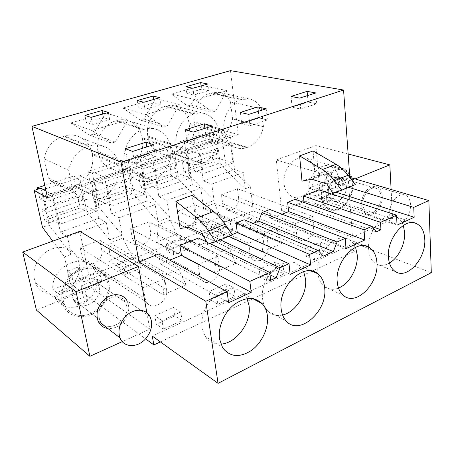 <?xml version="1.0" encoding="UTF-8"?>
<svg xmlns="http://www.w3.org/2000/svg" width="454" height="454" viewBox="0 0 454 454"><rect width="100%" height="100%" fill="white"/><g stroke="black" fill="none" stroke-linecap="round" stroke-linejoin="round"><path stroke-width="0.34" stroke-dasharray="2.27 1.7" d="M230.473 70.648L238.282 134.543L221.149 129.81L225.473 163.043L250.472 186.793L253.355 210.945L355.073 251.096L312.136 271.117M355.073 251.096L354.512 243.185L431.3 272.667M276.316 159.967L348.451 181.606L352.469 237.255L281.662 210.588L276.316 159.967L315.905 145.592L320.172 194.965L281.662 210.588M221.149 129.81L215.985 131.484L220.406 164.819L225.473 163.043M178.984 143.481L173.479 145.269L178.723 179.461L189.477 175.681L184.449 141.71L178.984 143.481M52.772 241.142L64.508 256.879L71.193 254.359L67.408 236.551L106.31 222.403L109.664 239.86L122.166 235.149L118.948 217.812L155.166 204.641L158.003 221.643L169.66 217.25L166.947 200.356L158.86 196.803L152.998 161.125L187.196 149.803L173.479 145.269M152.998 161.125L139.815 156.187L128.096 159.99L134.27 195.067L145.745 191.038L169.66 217.25M118.948 217.812L111.343 213.851L104.426 177.208L141.075 165.074L128.096 159.99M104.426 177.208L92.088 171.669L79.535 175.738L86.754 211.757L99.034 207.444L122.166 235.149M67.408 236.551L60.382 232.142L52.261 194.477L91.634 181.441L79.535 175.738M52.261 194.477L46.041 191.066M238.282 134.543L47.545 197.944M166.947 200.356L200.747 188.069L203.125 204.635L214.027 200.526L211.751 184.063L203.261 180.868L198.336 146.114L230.326 135.525L215.985 131.484M198.336 146.114L184.449 141.71M211.189 92.826L210.321 93.081L240.949 99.727L241.846 99.454L211.189 92.826L218.641 92.417C223.85 93.535 227.8 96.708 230.49 101.94L232.596 118.948C230.433 128.777 225.309 135.275 217.228 138.442L216.382 138.72C212.858 139.86 209.413 139.843 206.059 138.68C199.658 136.121 195.748 130.769 194.329 122.62L194.181 121.593C192.224 109.567 200.061 95.794 210.321 93.081M91.634 134.594L93.501 134.038L105.737 112.927L70.71 122.938L89.761 135.156L91.634 134.594M172.843 153.083L201.831 163.099C212.012 160.54 221.149 144.588 218.936 132.619L189.193 124.226C191.134 136.234 183.484 149.797 172.843 153.083L171.941 153.384C167.339 154.854 162.929 154.598 158.707 152.618C152.936 149.627 149.349 144.457 147.953 137.102L147.783 136.047C145.473 123.687 153.685 109.391 164.683 106.48L165.608 106.208C168.905 105.26 172.123 105.209 175.267 106.054C182.877 108.557 187.468 114.272 189.046 123.193L218.794 131.541C217.409 122.438 212.75 116.462 204.811 113.608C201.434 112.751 198.12 112.825 194.874 113.829L193.915 114.124L164.683 106.48M189.193 124.226L189.046 123.193M122.972 108.001L140.405 120.055L143.884 119.016L155.535 98.694L122.972 108.001L145.865 114.584L163.678 127.075L167.259 125.968L179.381 104.681L145.865 114.584M98.206 152.64L124.81 163.315C125.82 169.325 128.805 174.251 133.771 178.093C139.605 181.776 145.581 182.542 151.693 180.391L152.697 180.045C163.667 177.247 173.269 160.665 170.659 148.356L142.454 138.822C144.741 151.165 136.733 165.233 125.321 168.769L124.351 169.087C118.102 171.033 112.314 170.25 106.985 166.737C102.388 163.446 99.46 158.747 98.206 152.64L98.002 151.557C95.295 138.839 103.921 123.982 115.736 120.843L116.735 120.548C121.224 119.283 125.531 119.459 129.657 121.093C136.523 124.158 140.734 129.719 142.272 137.766L170.488 147.244C169.177 139.128 164.893 133.306 157.623 129.776C153.163 128.09 148.713 127.932 144.276 129.299L143.243 129.617L115.736 120.843M142.454 138.822L142.272 137.766M171.584 94.109L187.576 105.986L190.816 105.022L201.939 85.437L171.584 94.109L195.873 99.812L212.137 112.121L215.468 111.094L227.011 90.613L195.873 99.812M64.179 135.973L63.106 136.291L88.564 146.364L89.682 146.023L64.179 135.973C70.642 134.208 76.584 134.974 82.015 138.26C87.367 141.773 90.726 146.818 92.083 153.395L92.293 154.485C94.977 167.18 86.578 181.793 74.308 185.601L73.264 185.947C64.337 188.575 56.648 186.651 50.201 180.181L48.249 177.713L44.163 158.764C46.41 147.408 52.726 139.917 63.106 136.291M318.731 189.84L319.52 198.92L331.539 194.006M335.954 192.048L335.262 183.212L349.733 177.406M158.696 254.002L160.381 263.978L169.807 260.125M270.641 280.294L199.561 245.16L198.506 238.044M199.561 245.16L204.692 243.077L270.011 274.823M228.856 236.364L216.598 230.791L208.142 234.179L205.832 240.138M205.361 241.346L204.692 243.077M216.598 230.791L217.937 240.45L232.102 234.656M253.009 223.425L249.201 224.974L244.15 219.742M269.755 209.476L270.794 218.839L282.127 214.203M303.998 202.427L299.646 204.459L295.117 199.306M180.13 228.515L196.173 222.284L192.173 195.288M301.995 181.191L315.258 176.044L313.056 150.955M348.683 187.343L335.262 183.212M354.512 243.185L152.266 336.074M312.063 271.151L253.043 298.675M252.929 298.726L160.364 341.896M253.355 210.945L70.285 283.614L145.564 338.849M314.543 259.938L306.376 256.414L305.627 248.554L313.81 251.998L314.543 259.938L329.332 253.167L321.091 249.768L306.376 256.414M118.829 270.3L125.315 274.392L141.137 267.968L134.515 264.007L118.829 270.3L117.484 263.252L133.243 257.015L134.515 264.007M268.07 281.219L284.017 273.915L276.026 270.13L260.176 277.292L259.211 269.216L275.135 262.128L283.143 265.828L267.117 273.058L268.07 281.219L260.176 277.292M181.504 245.154L166.868 251.028L165.738 244.156L180.431 238.339L181.504 245.154L188.512 248.735L187.451 241.846L180.431 238.339M188.512 248.735L173.763 254.722L166.868 251.028M217.852 304.22L235.098 296.32L227.431 292.092L210.304 299.833L209.09 291.53L226.302 283.869L233.986 288.001L216.649 295.821L217.852 304.22L210.304 299.833M211.717 233.033L218.947 236.375L232.726 230.785L225.4 227.545L211.717 233.033L210.769 226.336L224.509 220.899L225.4 227.545M163.417 329.144L156.307 324.235L154.797 315.695L161.925 320.507L163.417 329.144L182.133 320.575L174.869 315.848L156.307 324.235M211.751 184.063L243.372 172.571L245.342 188.722L220.406 164.819M250.472 186.793L245.342 188.722M64.508 256.879L70.285 283.614M313.504 226.347L238.577 197.706L237.442 188.722L221.461 194.704L222.676 203.778L296.627 233.594L295.622 223.51L312.596 216.365L313.504 226.347C314.571 234.599 305.792 243.639 300.179 239.928C298.159 238.685 296.978 236.574 296.627 233.594M238.577 197.706C239.82 205.151 231.665 213.039 226.223 209.555C224.27 208.386 223.084 206.457 222.676 203.778M119.544 256.589L130.185 252.424L186.157 284.862L163.179 294.799L108.744 260.823L119.544 256.589M108.744 260.823L110.146 242.947L122.824 238.14L130.185 252.424M196.003 213.965C197.569 222.085 187.837 230.479 182.094 225.82L180.567 224.299L179.347 221.858L177.565 211.15L194.641 204.754L196.003 213.965L268.195 245.807C269.619 254.83 259.086 264.534 253.133 259.518C251.408 258.19 250.375 256.221 250.018 253.616L179.018 220.451M203.449 207.563L201.724 224.412L220.44 217.086L281.996 243.418L262.236 251.964L264.449 233.418L203.449 207.563L214.509 203.369L220.44 217.086M176.833 234.162L170.227 220.167L158.401 224.651L156.823 241.993L176.833 234.162L235.864 263.365L214.589 272.57L216.643 253.423L229.23 248.156L235.864 263.365M166.499 289.499L101.724 249.972L99.812 240.274L80.176 247.629L82.208 257.424L145.212 298.641L143.237 287.66L164.677 278.637L166.499 289.499C169.002 300.82 152.538 311.83 146.738 302.455L145.212 298.641M101.724 249.972C104.278 260.125 89.222 269.375 83.695 260.863L82.208 257.424M148.872 221.898L150.49 231.347C152.487 240.348 140.536 249.229 134.69 242.935L132.307 238.293L130.582 228.748L148.872 221.898L217.863 256.243L219.339 266.799C221.229 276.815 208.238 287.206 202.132 280.356L199.698 275.238L132.307 238.293M391.115 189.494L392.648 219.038L352.469 237.255M348.451 181.606L355.085 178.927M381.133 196.661C380.781 192.354 379.124 189.596 376.162 188.382C370.186 185.839 361.991 195.691 362.859 204.499C363.223 208.562 364.766 211.235 367.479 212.512C373.511 215.463 381.933 205.6 381.133 196.661C381.933 205.6 373.511 215.463 367.479 212.512C364.766 211.235 363.223 208.562 362.859 204.499C361.991 195.691 370.186 185.839 376.162 188.382C379.124 189.596 380.781 192.354 381.133 196.661M348.139 154.002L315.905 145.592M305.502 157.992C296.837 156.619 290.117 161.42 285.339 172.401C282.252 183.989 284.476 192.059 292.013 196.616L293.823 197.235C302.829 198.154 309.509 192.967 313.862 181.685C316.569 169.909 313.867 162.038 305.758 158.071L305.502 157.992M392.648 219.038L320.172 194.965M243.372 172.571L234.622 169.614L230.326 135.525M203.125 204.635L178.723 179.461M200.747 188.069L192.348 184.784L187.196 149.803M158.86 196.803L192.348 184.784M139.815 156.187L145.745 191.038M158.003 221.643L134.27 195.067M155.166 204.641L147.192 200.991L141.075 165.074M111.343 213.851L147.192 200.991M92.088 171.669L99.034 207.444M109.664 239.86L86.754 211.757M106.31 222.403L98.841 218.34L91.634 181.441M60.382 232.142L98.841 218.34M71.193 254.359L49.021 225.008L42.466 227.306M40.922 188.262L49.021 225.008M79.79 231.33L91.413 287.774L149.803 329.139L122.274 341.618M146.852 312.778L149.803 329.139M203.261 180.868L234.622 169.614M214.027 200.526L189.477 175.681M194.329 122.62L224.225 130.894L224.083 129.821C221.853 117.819 231.182 101.668 240.949 99.727M224.225 130.894C225.434 139.145 229.389 144.735 236.08 147.675C239.678 148.855 243.202 148.838 246.658 147.624L216.382 138.72M230.49 101.94L261.51 108.903L263.473 126.751C261.146 137.08 255.829 143.941 247.526 147.323L246.658 147.624M263.473 126.751L232.596 118.948M261.51 108.903C258.82 103.427 254.813 100.118 249.496 98.978L241.846 99.454M89.761 135.156L111.474 143.18L115.333 141.988L128.09 119.833L91.912 130.519L111.474 143.18M93.501 134.038L115.333 141.988M105.737 112.927L128.09 119.833M70.71 122.938L91.912 130.519M86.3 122.478L103.336 117.563L109.647 119.584L92.451 124.595L86.3 122.478L84.926 115.361M193.915 114.124C183.388 116.252 173.576 133.05 176.203 145.399L176.373 146.506C177.525 153.861 181.163 159.275 187.292 162.736C191.849 164.779 196.383 165.006 200.901 163.423L171.941 153.384M201.831 163.099L200.901 163.423M218.936 132.619L218.794 131.541M140.405 120.055L163.678 127.075M143.884 119.016L167.259 125.968M155.535 98.694L179.381 104.681M160.971 104.636L145.013 109.283L138.396 107.445L154.218 102.876L160.971 104.636L159.887 97.706M170.659 148.356L170.488 147.244M124.81 163.315L124.606 162.169C121.536 149.462 131.87 131.961 143.243 129.617M187.576 105.986L212.137 112.121M190.816 105.022L215.468 111.094M201.939 85.437L227.011 90.613M208.681 90.732L193.835 95.062L186.827 93.467L201.565 89.217L208.681 90.732L207.784 84.013M48.249 177.713L72.782 190.283L68.685 170.301L44.163 158.764M68.685 170.301C71.113 158.27 77.742 150.291 88.564 146.364M72.782 190.283L74.791 192.871C81.442 199.635 89.41 201.576 98.694 198.704L73.264 185.947M89.682 146.023C96.066 144.071 102.229 144.832 108.177 148.288C113.954 152.379 117.393 157.674 118.483 164.178L118.693 165.324C121.746 177.996 111.639 195.26 99.778 198.33L98.694 198.704M307.489 95.612L308.056 102.054L316.739 103.779L300.667 109.056L299.663 98.109M315.825 92.951L316.739 103.779M291.048 96.43L292.081 107.24L300.667 109.056M292.081 107.24L308.056 102.054M102.689 114.067L103.336 117.563M108.353 112.45L109.647 119.584M91.078 117.387L92.451 124.595M266.197 108.795L267.406 119.981L249.978 125.707L248.661 114.391M240.382 112.416L241.727 123.59L249.978 125.707M241.727 123.59L259.03 117.966L267.406 119.981M258.286 111.315L259.03 117.966M143.867 102.292L145.013 109.283M137.244 100.538L138.396 107.445M153.679 99.483L154.218 102.876M185.346 129.787L187.042 141.342L205.861 135.235L213.84 137.573L194.868 143.804L193.194 132.097M204.913 128.357L205.861 135.235M212.29 126.002L213.84 137.573M187.042 141.342L194.868 143.804M201.111 85.919L201.565 89.217M192.882 88.275L193.835 95.062M185.862 86.765L186.827 93.467M146.801 146.903L147.981 154.025L155.467 156.749L134.742 163.553L132.642 151.426M153.514 144.764L155.467 156.749M125.344 148.719L127.455 160.688L134.742 163.553M127.455 160.688L147.981 154.025M397.04 225.15L319.52 198.92M228.612 302.733L160.381 263.978M207.013 242.147L209.81 243.497M208.142 234.179L220.303 239.865M290.123 274.398L217.937 240.45M249.201 224.974L323.339 256.152M346.022 248.65L270.794 218.839M299.646 204.459L376.377 231.852M304.027 202.677L372.166 226.659M196.173 222.284L204.629 220.916L218.527 227.125L224.594 237.266L232.306 234.956M204.629 220.916L188.37 227.25M315.258 176.044L325.047 173.978L340.335 178.553L346.362 187.53L355.289 184.642M325.047 173.978L311.654 179.199M403.345 225.417C401.835 221.2 399.384 218.346 396.001 216.847C385.037 211.269 368.251 229.366 368.529 247.01M368.529 247.072L368.586 249.399C369.164 256.334 371.61 261.146 375.918 263.825C380.021 266.072 384.521 265.806 389.424 263.031M247.095 298.636L243.968 293.897C236.256 286.707 226.909 286.934 215.934 294.572C205.531 303.828 200.878 314.889 201.979 327.76L205.038 336.266C208.789 341.879 214.055 344.49 220.837 344.109M355.556 247.334C354.109 243.843 351.964 241.284 349.115 239.661C336.522 231.285 315.399 253.559 317.953 273.212C318.589 279.278 320.751 283.778 324.451 286.712C328.526 289.669 333.208 290.117 338.497 288.052M303.641 271.611L298.596 265.091C285.237 253.145 259.069 277.354 262.645 299.226C263.263 304.078 264.954 307.977 267.712 310.933C271.725 314.957 276.679 316.313 282.57 315.002M329.332 253.167L328.668 245.296L313.81 251.998M321.091 249.768L320.399 241.976L328.668 245.296M305.627 248.554L320.399 241.976M125.315 274.392L123.976 267.264L139.872 260.897L133.243 257.015M141.137 267.968L139.872 260.897M123.976 267.264L117.484 263.252M284.017 273.915L283.143 265.828M276.026 270.13L275.135 262.128M259.211 269.216L267.117 273.058M173.763 254.722L172.639 247.776L165.738 244.156M172.639 247.776L187.451 241.846M227.431 292.092L226.302 283.869M209.09 291.53L216.649 295.821M235.098 296.32L233.986 288.001M232.726 230.785L231.846 224.066L224.509 220.899M218.947 236.375L218.011 229.605L210.769 226.336M218.011 229.605L231.846 224.066M182.133 320.575L180.743 312.017L161.925 320.507M174.869 315.848L173.462 307.392L180.743 312.017M154.797 315.695L173.462 307.392M221.461 194.704L295.622 223.51M237.442 188.722L312.596 216.365M122.824 238.14L178.638 269.324L186.157 284.862M178.638 269.324L165.04 275.011L163.179 294.799M110.146 242.947L165.04 275.011M194.641 204.754L267.026 235.552L268.195 245.807M177.565 211.15L248.735 243.248L267.026 235.552M248.735 243.248L250.018 253.616M201.724 224.412L262.236 251.964M214.509 203.369L276.128 228.532L281.996 243.418M276.128 228.532L264.449 233.418M170.227 220.167L229.23 248.156M158.401 224.651L216.643 253.423M156.823 241.993L214.589 272.57M80.176 247.629L143.237 287.66M99.812 240.274L164.677 278.637M130.582 228.748L198.097 264.568L217.863 256.243M198.097 264.568L199.698 275.238M346.306 185.964C345.897 181.844 344.223 179.182 341.277 177.991C335.341 175.499 327.396 184.829 328.373 193.268C328.787 197.155 330.347 199.732 333.043 200.986C339.036 203.88 347.219 194.533 346.306 185.964C347.219 194.533 339.036 203.88 333.043 200.986C330.347 199.732 328.787 197.155 328.373 193.268C327.396 184.829 335.341 175.499 341.277 177.991C344.223 179.182 345.897 181.844 346.306 185.964M331.17 210.27L329.337 209.646C321.716 204.953 319.571 196.48 322.896 184.233C327.936 172.605 334.859 167.469 343.667 168.82L343.933 168.899C352.122 172.985 354.75 181.237 351.81 193.659C347.202 205.577 340.324 211.116 331.17 210.27M91.413 287.774L36.416 310.088M41.853 255.602C34.368 264.041 32.166 272.99 35.253 282.456C40.321 296.757 60.813 298.176 71.772 285.799C80.08 275.896 81.635 265.953 76.437 255.96C70.029 244.933 52.278 244.417 41.853 255.602M126.7 305.82L125.435 302.222C119.186 288.755 95.351 302.375 99.205 317.618L99.897 319.9C105.459 334.978 130.508 321.409 126.7 305.82C130.508 321.409 105.459 334.978 99.897 319.9L99.205 317.618C95.351 302.375 119.186 288.755 125.435 302.222L126.7 305.82M224.594 237.266L208.108 244.002M218.527 227.125L202.036 233.697M346.362 187.53L332.85 193.046M340.335 178.553L326.818 183.944M101.157 307.437C89.614 320.774 68.219 319.69 63.038 304.583C59.894 294.567 62.283 285.01 70.2 275.896C81.226 263.808 99.772 264.075 106.332 275.68C111.65 286.19 109.925 296.78 101.157 307.437M99.046 286.627L97.786 283.194C91.629 270.323 68.792 282.87 72.634 297.376L73.321 299.555C78.803 313.947 102.848 301.496 99.046 286.627C102.848 301.496 78.803 313.947 73.321 299.555L72.634 297.376C68.792 282.87 91.629 270.323 97.786 283.194L99.046 286.627M352.298 183.524C353.802 198.006 339.898 213.743 329.786 208.63C325.387 206.496 322.839 202.217 322.13 195.805C320.45 181.702 333.673 166.016 343.633 169.978C348.729 171.941 351.617 176.458 352.298 183.524M366.31 190.788C369.687 187.037 373.143 185.675 376.678 186.708C383.709 188.733 384.237 202.773 377.717 210.117C374.17 214.106 370.538 215.446 366.815 214.123C360.192 211.763 359.829 197.984 366.31 190.788M338.667 182.491C338.366 196.037 325.603 208.545 316.381 203.977C312.806 202.308 310.411 199.09 309.191 194.323L320.825 189.653L321.676 199.59L328.197 196.917L327.379 187.02L338.667 182.491L343.911 184.091L343.877 180.993L343.462 178.042L338.202 176.475L326.88 180.964L326.051 170.914L319.434 173.479L320.303 183.569L308.629 188.194C308.799 174.977 320.904 162.583 329.939 166.068C334.172 167.605 336.925 171.073 338.202 176.475M309.191 194.323L314.344 196.06L313.793 189.886L308.629 188.194M405.768 219.282C412.431 211.621 412.067 197.115 405.013 195.072C401.461 194.034 397.959 195.475 394.509 199.397C387.881 206.911 388.091 221.166 394.736 223.538C398.47 224.866 402.148 223.447 405.768 219.282M327.379 187.02L332.589 188.677L343.911 184.091M343.462 178.042L332.101 182.576L331.295 172.458L324.655 175.051L325.501 185.209L313.793 189.886M314.344 196.06L326.012 191.338L326.846 201.338L333.389 198.636L332.589 188.677M320.825 189.653L326.012 191.338M320.303 183.569L325.501 185.209M326.88 180.964L332.101 182.576M321.676 199.59L326.846 201.338M328.197 196.917L333.389 198.636M319.434 173.479L324.655 175.051M326.051 170.914L331.295 172.458M107.831 283.046C110.055 294.107 102.939 307.613 91.969 313.016C81.045 318.549 68.287 314.645 64.269 304.027L63.407 301.133C60.989 290.537 67.419 277.258 77.753 271.424C89.529 265.874 98.728 267.599 105.356 276.594L107.831 283.046M149.956 316.5L127.046 300.849C130.236 307.852 128.936 314.911 123.153 322.011C118.59 326.806 113.483 328.963 107.848 328.486M97.445 279.341C96.986 291.309 91.192 300.088 80.069 305.673C68.418 309.577 59.871 306.558 54.429 296.61L71.46 289.777L73.928 301.195L83.428 297.302L81.028 285.935L97.445 279.341L101.582 282.155L101.168 278.563L100.186 275.186L96.049 272.428L79.558 278.96L77.112 267.383L67.425 271.134L69.944 282.768L52.834 289.55C50.615 266.402 84.83 250.704 94.568 269.443L96.049 272.428M54.429 296.61L58.288 299.674L57.193 296.246L56.693 292.558L52.834 289.55M81.028 285.935L85.063 288.84L101.582 282.155M100.186 275.186L83.593 281.815L81.153 270.147L71.397 273.955L73.917 285.679L56.693 292.558M58.288 299.674L75.432 292.739L77.901 304.248L87.457 300.298L85.063 288.84M71.46 289.777L75.432 292.739M69.944 282.768L73.917 285.679M79.558 278.96L83.593 281.815M73.928 301.195L77.901 304.248M83.428 297.302L87.457 300.298M67.425 271.134L71.397 273.955M77.112 267.383L81.153 270.147M209.05 132.284L210.429 142.408L180.964 152.169L179.415 141.864L209.05 132.284L214.396 133.817L215.156 139.503L185.453 149.315L184.596 143.521L179.415 141.864M210.429 142.408L216.609 144.287L217.886 153.872L211.717 151.897L213.068 161.84L218.374 163.622L217.631 158.06L232.953 163.077L230.547 144.066L215.156 139.503M214.396 133.817L184.596 143.521M230.547 144.066L200.39 154.252L185.453 149.315M232.953 163.077L203.125 173.615L200.39 154.252M217.631 158.06L188.251 168.207L203.125 173.615M218.374 163.622L189.085 173.865L188.251 168.207M213.068 161.84L183.938 171.941L189.085 173.865M211.717 151.897L182.417 161.828L183.938 171.941M217.886 153.872L188.399 163.956L182.417 161.828M216.609 144.287L186.957 154.201L188.399 163.956M180.964 152.169L186.957 154.201M166.834 145.927L168.462 156.312L137.046 166.72L135.224 156.142L166.834 145.927L171.941 147.641L172.843 153.48L141.149 163.945L140.138 158.003L135.224 156.142M168.462 156.312L174.376 158.406L175.885 168.235L169.983 166.039L171.578 176.231L176.657 178.212L175.777 172.509L190.453 178.087L187.576 158.582L172.843 153.48M171.941 147.641L140.138 158.003M187.576 158.582L155.336 169.467L141.149 163.945M190.453 178.087L158.594 189.346L155.336 169.467M175.777 172.509L144.446 183.325L158.594 189.346M176.657 178.212L145.433 189.131L144.446 183.325M171.578 176.231L140.541 186.997L145.433 189.131M169.983 166.039L138.754 176.629L140.541 186.997M175.885 168.235L144.44 178.995L138.754 176.629M174.376 158.406L142.738 168.984L144.44 178.995M137.046 166.72L142.738 168.984M121.797 160.483L123.704 171.141L90.142 182.258L88.014 171.402L121.797 160.483L126.621 162.407L127.682 168.394L93.796 179.585L92.61 173.485L88.014 171.402M123.704 171.141L129.294 173.479L131.075 183.564L125.491 181.123L127.364 191.571L132.171 193.767L131.138 187.922L145.047 194.13L141.625 174.103L127.682 168.394M126.621 162.407L92.61 173.485M141.625 174.103L107.087 185.765L93.796 179.585M145.047 194.13L110.935 206.178L107.087 185.765M131.138 187.922L97.655 199.482L110.935 206.178M132.171 193.767L98.813 205.435L97.655 199.482M127.364 191.571L94.222 203.063L98.813 205.435M125.491 181.123L92.134 192.428L94.222 203.063M131.075 183.564L97.462 195.061L92.134 192.428M129.294 173.479L95.471 184.789L97.462 195.061M90.142 182.258L95.471 184.789M75.869 186.986L81.079 189.596L83.161 199.953L77.957 197.235L80.137 207.955L84.626 210.395L83.417 204.396L96.413 211.309L92.383 190.737L79.376 184.347L78.139 178.195L73.644 176.05L75.869 186.986L39.929 198.892L37.795 189.273M73.644 176.05L44.798 185.374M78.139 178.195L45.553 188.813M43.278 189.551L41.677 190.073L39.328 188.779M79.376 184.347L43.056 196.344L41.677 190.073M92.383 190.737L55.292 203.261L43.056 196.344M96.413 211.309L59.803 224.242L55.292 203.261M83.417 204.396L47.556 216.779L59.803 224.242M84.626 210.395L48.901 222.891L47.556 216.779M80.137 207.955L44.674 220.252L48.901 222.891M77.957 197.235L42.25 209.334L44.674 220.252M83.161 199.953L47.154 212.273L42.25 209.334M81.079 189.596L44.833 201.718L47.154 212.273M39.929 198.892L44.833 201.718M224.083 129.821L194.181 121.593M217.228 138.442L247.526 147.323M176.373 146.506L147.953 137.102M194.874 113.829L165.608 106.208M176.203 145.399L147.783 136.047M152.697 180.045L125.321 168.769M144.276 129.299L116.735 120.548M124.606 162.169L98.002 151.557M151.693 180.391L124.351 169.087M74.308 185.601L99.778 198.33M118.693 165.324L92.293 154.485M118.483 164.178L92.083 153.395M219.339 266.799L150.49 231.347M236.08 147.675L206.059 138.68M249.49 98.978L218.641 92.417M187.292 162.736L158.707 152.618M204.811 113.608L175.267 106.054M157.623 129.776L129.657 121.093M133.765 178.093L106.985 166.737M74.791 192.871L50.201 180.181M108.177 148.288L82.015 138.26M396.001 216.847L414.502 222.908M375.918 263.825L395.655 271.736M205.038 336.266L222.591 347.702M243.968 293.897L252.742 298.63M324.451 286.712L343.672 295.645M349.115 239.661L365.527 245.926M298.596 265.091L311.858 271.061M267.712 310.933L286.224 321.035M300.179 239.928L226.223 209.555M253.128 259.523L182.094 225.82M146.738 302.46L83.695 260.863M202.132 280.362L134.69 242.935M341.277 177.991L376.162 188.382L341.277 177.991M333.043 200.986L367.479 212.512L333.043 200.986M329.337 209.646L292.013 196.616M343.933 168.899L305.758 158.071M63.038 304.583L35.253 282.456M106.332 275.68L76.437 255.96M97.786 283.194L125.435 302.222L97.786 283.194M73.321 299.555L99.897 319.9L73.321 299.555M329.786 208.63L316.381 203.977M343.633 169.978L329.939 166.068M376.684 186.708L405.013 195.072M366.815 214.123L394.736 223.544M64.269 304.027L58.055 299.107M105.356 276.594L94.568 269.443"/><path stroke-width="0.68" d="M209.81 243.497L269.733 272.406L249.848 281.378L251.221 292.319L228.612 302.733L227.085 291.655L205.804 301.263L218.051 383.352L431.3 272.667L428.848 200.566L349.807 177.378L343.57 90.028L230.473 70.648L31.928 126.365L47.545 197.944L34.215 190.436L42.466 227.306L52.772 241.142M46.041 191.066L40.922 188.262L34.215 190.436M343.57 90.028L121.042 162.186L31.928 126.365M307.114 91.362L315.825 92.951L299.663 98.109L291.048 96.43L307.114 91.362L307.489 95.612M102.037 110.515L108.353 112.45L91.078 117.387L84.926 115.361L102.037 110.515L102.689 114.067M266.197 108.795L248.661 114.391L240.382 112.416L257.798 106.923L266.197 108.795M153.129 96.038L159.887 97.706L143.867 102.292L137.244 100.538L153.129 96.038L153.679 99.483M185.346 129.787L204.289 123.806L212.29 126.002L193.194 132.097L185.346 129.787M200.657 82.571L185.862 86.765L192.882 88.275L207.784 84.013L200.657 82.571L201.111 85.919M146.018 142.198L153.514 144.764L132.642 151.426L125.344 148.719L146.018 142.198L146.801 146.903M428.848 200.566L413.753 207.382L414.161 217.262L335.966 192.195L331.539 194.006M227.085 291.655L158.696 254.002L138.947 261.924L121.042 162.186M251.221 292.319L181.464 255.358L169.807 260.125M181.464 255.358L179.909 245.501L198.506 238.044L207.013 242.147M205.832 240.138L205.361 241.346M372.166 226.659L380.957 229.752L376.377 231.852L371.866 226.291L364.051 229.82L364.727 240.035L346.022 248.65L345.239 238.316L337.05 242.01L333.332 251.573L323.339 256.152L318.22 250.512L309.645 254.382L310.644 264.949L237.277 232.539L232.102 234.656M237.277 232.539L236.046 222.988L244.15 219.742L318.22 250.512M253.009 223.425L258.666 221.126L333.332 251.573M345.239 238.316L269.755 209.476L261.975 212.591L258.666 221.126M364.727 240.035L288.602 211.558L282.127 214.203M288.602 211.558L287.654 202.297L295.117 199.306L371.866 226.291M303.998 202.427L303.391 195.986L380.526 222.381L396.541 215.151L397.04 225.15L414.161 217.262M396.541 215.151L318.731 189.84L303.391 195.986M213.567 211.473C217.602 214.555 221.461 218.817 225.144 224.265L232.306 234.956L215.616 241.783L208.108 244.002L202.036 233.697L188.37 227.25L180.13 228.515L175.863 201.27L192.173 195.288L213.567 211.473L196.985 217.863L175.863 201.27M313.056 150.955L299.606 155.892L301.995 181.191L311.654 179.199L326.818 183.944L332.85 193.046L341.663 190.215L334.462 180.698L348.087 175.267C344.382 170.483 340.369 166.822 336.045 164.297L313.056 150.955M413.753 207.382L348.683 187.343M380.957 229.752L380.526 222.381M310.644 264.949L290.123 274.398L288.999 263.706L280.005 267.769L276.111 277.791L270.641 280.294L269.733 272.406M388.414 257.032C386.768 238.645 404.662 217.443 416.25 223.482C421.488 226.024 424.331 231.324 424.779 239.377C426.124 258.258 407.363 279.522 395.655 271.736C391.348 269.035 388.936 264.132 388.414 257.032M267.4 315.774C268.847 327.833 262.049 342.725 251.573 350.346C239.599 358.019 229.94 357.133 222.591 347.702L219.543 339.002C217.824 327.436 224.004 312.727 233.923 304.765C245.103 296.808 254.575 296.485 262.333 303.794C265.113 306.938 266.799 310.928 267.4 315.774M376.928 262.611C379.016 283.341 356.282 306.495 343.672 295.645C339.972 292.671 337.827 288.086 337.237 281.872C334.819 261.748 356.299 238.73 368.909 247.214C373.699 250.137 376.372 255.267 376.928 262.611M281.191 309.078C277.74 286.661 304.384 261.578 317.772 273.722C321.761 276.923 324.06 281.673 324.678 287.972C327.788 311.132 299.311 336.42 286.224 321.035C283.461 318.033 281.781 314.043 281.191 309.078M160.364 341.896L153.855 344.932L152.266 336.074L218.051 383.352M145.564 338.849L153.855 344.932M355.085 178.927L389.833 164.881L391.115 189.494M389.833 164.881L348.139 154.002M138.947 261.924L205.804 301.263M146.852 312.778L138.504 266.447L79.79 231.33L22.7 252.061L36.416 310.088L89.892 356.299L76.062 291.684L22.7 252.061M257.798 106.923L258.286 111.315M204.289 123.806L204.913 128.357M249.848 281.378L179.909 245.501M270.011 274.823L276.111 277.791M220.303 239.865L280.005 267.769M288.999 263.706L228.856 236.364M309.645 254.382L236.046 222.988M261.975 212.591L337.05 242.01M364.051 229.82L287.654 202.297M215.616 241.783L208.471 230.91C204.799 225.366 200.969 221.019 196.985 217.863M336.045 164.297L322.454 169.535L299.606 155.892M341.663 190.215L355.289 184.642L348.087 175.267M322.454 169.535C326.749 172.117 330.75 175.84 334.462 180.698M389.424 263.031C398.402 257.974 405.326 244.008 404.639 232.442L403.345 225.417M220.837 344.109C236.381 343.445 251.692 322.289 249.059 305.616L247.095 298.636M338.497 288.052C349.387 283.886 358.359 267.826 357.213 254.751L355.556 247.334M282.57 315.002C295.65 312.244 307.324 293.806 305.548 279.051L303.641 271.611M138.504 266.447L76.062 291.684M122.274 341.618L89.892 356.299M107.848 328.486C103.211 327.805 99.942 325.285 98.041 320.921C95.766 314.111 97.338 307.489 102.769 301.047C110.254 292.609 122.898 292.677 127.046 300.849M145.785 338.599C151.784 331.119 153.174 323.753 149.956 316.5C145.768 308.05 132.778 308.141 125.009 317.057C119.374 323.85 117.7 330.779 119.987 337.844C123.584 347.9 137.817 348.059 145.785 338.599M44.798 185.374L37.455 187.746L37.795 189.273M45.553 188.813L43.278 189.551M39.328 188.779L37.455 187.746M225.144 224.265L208.471 230.91M414.502 222.908L416.25 223.482M252.742 298.63L262.333 303.794M365.527 245.926L368.909 247.214M311.858 271.061L317.772 273.722M98.041 320.927L119.987 337.844"/></g></svg>
